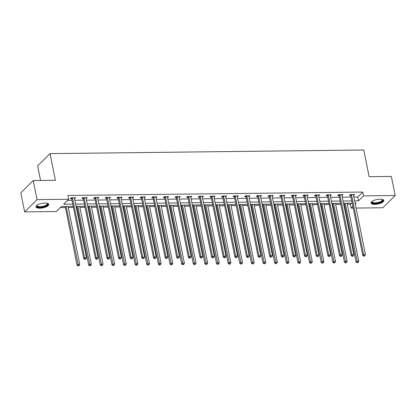 <?xml version="1.0" encoding="UTF-8"?>
<svg xmlns="http://www.w3.org/2000/svg" width="416" height="416" viewBox="0 0 416 416"><rect width="100%" height="100%" fill="white"/><g stroke="black" fill="none" stroke-linecap="round" stroke-linejoin="round"><path stroke-width="0.62" d="M45.006 203.044A6.484 2.288 -11.4 0 1 48.75 204.344A6.484 2.288 -11.4 0 1 39.78 208.208A6.484 2.288 -11.4 0 1 36.036 206.908A6.484 2.288 -11.4 0 1 45.006 203.044M380.063 199.181A6.484 2.288 -11.4 0 1 383.807 200.481A6.484 2.288 -11.4 0 1 374.837 204.339A6.484 2.288 -11.4 0 1 371.093 203.044A6.484 2.288 -11.4 0 1 380.063 199.181M40.576 180.487L37.627 165.864L50.024 153.624L363.766 149.999L369.148 176.696L391.357 176.436L395.2 195.504L382.803 207.75L356.086 208.057M353.22 208.088L351.13 208.114L352.877 206.388M347.303 204.339L350.36 204.303L351.13 208.114M60.232 207.652L65.421 207.589M68.286 207.558L73.44 207.496M76.305 207.464L77.048 207.454M79.914 207.423L85.067 207.366M87.932 207.329L88.676 207.324M91.541 207.288L96.689 207.23M99.554 207.194L100.298 207.189M103.163 207.152L108.316 207.095M111.181 207.064L111.925 207.054M114.79 207.022L119.943 206.96M122.808 206.929L123.552 206.918M126.417 206.887L131.565 206.825M134.43 206.794L135.174 206.783M138.039 206.752L143.192 206.695M146.058 206.658L146.801 206.653M149.666 206.617L154.82 206.56M157.685 206.523L158.428 206.518M161.294 206.482L166.442 206.424M169.307 206.393L170.05 206.383M172.916 206.352L178.069 206.289M180.934 206.258L181.678 206.248M184.543 206.216L189.696 206.154M192.561 206.123L193.305 206.112M196.17 206.081L201.323 206.024M204.188 205.988L204.932 205.982M207.797 205.946L212.945 205.889M215.81 205.852L216.554 205.847M219.419 205.811L224.572 205.754M227.438 205.722L228.181 205.712M231.046 205.681L236.2 205.618M239.065 205.587L239.808 205.577M242.674 205.546L247.822 205.483M250.687 205.452L251.43 205.442M254.296 205.41L259.449 205.353M262.314 205.317L263.058 205.312M265.923 205.275L271.076 205.218M273.941 205.182L274.685 205.176M277.55 205.14L282.698 205.083M285.563 205.052L286.307 205.041M289.172 205.01L294.325 204.948M297.19 204.916L297.934 204.906M300.799 204.875L305.952 204.812M308.818 204.781L309.561 204.771M312.426 204.74L317.58 204.682M320.445 204.646L321.188 204.641M324.054 204.604L329.202 204.547M332.067 204.511L332.81 204.506M335.676 204.469L340.829 204.412M343.694 204.381L344.438 204.37M73.221 206.419L61.344 206.554L56.316 211.515L24.643 211.884L37.04 199.638L68.713 199.274L63.69 204.235L72.758 204.131M37.04 199.638L33.197 180.57L20.8 192.816L24.643 211.884M350.36 204.303L351.473 203.206M353.87 197.064L357.734 197.023L362.757 192.057L67.943 195.458L68.713 199.274M67.605 200.372L71.989 200.32M74.854 200.288L83.616 200.184M86.481 200.153L95.243 200.049M98.108 200.018L106.87 199.914M109.736 199.883L118.492 199.784M121.358 199.748L130.12 199.649M132.985 199.618L141.747 199.514M144.612 199.482L153.369 199.378M156.234 199.347L164.996 199.243M167.861 199.212L176.623 199.113M179.488 199.077L188.245 198.978M191.11 198.942L199.872 198.843M202.738 198.812L211.5 198.708M214.365 198.676L223.127 198.572M225.992 198.541L234.749 198.442M237.614 198.406L246.376 198.307M249.241 198.271L258.003 198.172M260.868 198.141L269.625 198.037M272.49 198.006L281.252 197.902M284.118 197.87L292.88 197.772M295.745 197.735L304.502 197.636M307.367 197.6L316.129 197.501M318.994 197.47L327.756 197.366M330.621 197.335L339.383 197.231M342.248 197.2L351.005 197.101M353.527 195.354L354.666 194.522L350.194 194.574L349.357 195.4L350.563 195.385M341.9 195.489L343.039 194.657L338.567 194.709L337.73 195.536L338.936 195.52M330.273 195.619L331.417 194.792L326.945 194.844L326.108 195.671L327.314 195.655M318.651 195.754L319.79 194.922L315.318 194.974L314.48 195.801L315.687 195.79M307.024 195.889L308.162 195.057L303.69 195.109L302.853 195.936L304.06 195.926M295.396 196.024L296.535 195.192L292.068 195.244L291.231 196.071L292.438 196.056M283.774 196.16L284.913 195.328L280.441 195.38L279.604 196.206L280.81 196.191M272.147 196.29L273.286 195.463L268.814 195.515L267.977 196.342L269.183 196.326M260.52 196.425L261.659 195.593L257.192 195.645L256.35 196.472L257.556 196.461M248.898 196.56L250.037 195.728L245.565 195.78L244.728 196.607L245.934 196.596M237.271 196.695L238.41 195.863L233.938 195.915L233.1 196.742L234.307 196.726M225.644 196.83L226.782 195.998L222.31 196.05L221.473 196.877L222.68 196.862M214.016 196.96L215.16 196.134L210.688 196.186L209.851 197.012L211.058 196.997M202.394 197.096L203.533 196.264L199.061 196.316L198.224 197.142L199.43 197.132M190.767 197.231L191.906 196.399L187.434 196.451L186.597 197.278L187.803 197.267M179.14 197.366L180.284 196.534L175.812 196.586L174.975 197.413L176.181 197.397M167.518 197.501L168.657 196.669L164.185 196.721L163.348 197.548L164.554 197.532M155.891 197.631L157.03 196.804L152.558 196.856L151.72 197.683L152.927 197.668M144.264 197.766L145.402 196.934L140.936 196.986L140.093 197.818L141.3 197.803M132.642 197.902L133.78 197.07L129.308 197.122L128.471 197.948L129.678 197.938M121.014 198.037L122.153 197.205L117.681 197.257L116.844 198.084L118.05 198.068M109.387 198.172L110.526 197.34L106.054 197.392L105.217 198.219L106.423 198.203M97.76 198.302L98.904 197.475L94.432 197.527L93.595 198.354L94.801 198.338M86.138 198.437L87.277 197.61L82.805 197.657L81.968 198.489L83.174 198.474M74.511 198.572L75.65 197.74L71.178 197.792L70.34 198.619L71.547 198.609M33.197 180.57L55.406 180.315L50.024 153.624M362.757 192.057L363.527 195.868L395.2 195.504M354.64 200.881L358.504 200.834L363.527 195.868M75.624 204.1L84.386 203.996M87.251 203.965L96.013 203.866M98.878 203.83L107.635 203.731M110.5 203.694L119.262 203.596M122.127 203.564L130.889 203.46M133.754 203.429L142.516 203.325M145.382 203.294L154.138 203.195M157.004 203.159L165.766 203.06M168.631 203.024L177.393 202.925M180.258 202.894L189.015 202.79M191.88 202.758L200.642 202.654M203.507 202.623L212.269 202.524M215.134 202.488L223.891 202.389M226.756 202.353L235.518 202.254M238.384 202.223L247.146 202.119M250.011 202.088L258.773 201.984M261.638 201.952L270.395 201.854M273.26 201.817L282.022 201.718M284.887 201.682L293.649 201.583M296.514 201.552L305.271 201.448M308.136 201.417L316.898 201.313M319.764 201.282L328.526 201.183M331.391 201.146L340.148 201.048M343.013 201.011L351.775 200.912M355.274 204.022L356.158 203.148L355.103 203.164M352.238 203.195L343.476 203.299M340.61 203.33L331.848 203.429M328.983 203.466L320.226 203.564M317.361 203.601L308.599 203.7M305.734 203.731L296.972 203.835M294.107 203.866L285.345 203.97M282.48 204.001L273.723 204.1M270.858 204.136L262.096 204.235M259.23 204.272L250.468 204.37M247.603 204.402L238.846 204.506M235.981 204.537L227.219 204.641M224.354 204.672L215.592 204.771M212.727 204.807L203.97 204.906M201.105 204.942L192.343 205.041M189.478 205.072L180.716 205.176M177.85 205.208L169.094 205.312M166.228 205.343L157.466 205.447M154.601 205.478L145.839 205.577M142.974 205.613L134.212 205.712M131.347 205.743L122.59 205.847M119.725 205.878L110.963 205.982M108.098 206.014L99.336 206.118M96.47 206.149L87.714 206.248M84.848 206.284L76.086 206.383M357.734 197.023L358.504 200.834M353.662 194.532L353.829 195.348M342.04 194.667L342.202 195.484M330.413 194.802L330.574 195.619M318.786 194.938L318.952 195.754M307.159 195.068L307.325 195.884M295.537 195.203L295.698 196.019M283.91 195.338L284.076 196.154M272.282 195.473L272.449 196.29M260.66 195.608L260.822 196.425M249.033 195.738L249.2 196.555M237.406 195.874L237.572 196.69M225.784 196.009L225.945 196.825M214.157 196.144L214.323 196.96M202.53 196.279L202.696 197.096M190.902 196.409L191.069 197.226M179.28 196.544L179.442 197.361M167.653 196.68L167.82 197.496M156.026 196.815L156.192 197.631M144.404 196.95L144.565 197.766M132.777 197.085L132.943 197.896M121.15 197.215L121.316 198.032M109.528 197.35L109.689 198.167M97.9 197.486L98.067 198.302M86.273 197.621L86.44 198.437M74.651 197.756L74.812 198.567M351.577 194.953L350.74 195.78L362.768 255.424L363.605 254.597L351.577 194.953A0.832 0.686 45.4 0 0 351.468 194.672L351.4 194.558M364.114 255.83L363.776 256.162L364.52 256.152L364.858 255.819L364.114 255.83L363.605 254.597L365.466 254.576L353.444 194.932A0.832 0.686 45.4 0 1 353.439 194.646L353.46 194.537M350.74 195.78A0.832 0.686 45.4 0 0 350.631 195.499L350.121 194.646M362.768 255.424L363.776 256.162M364.858 255.819L365.466 254.576M344.219 203.289L356.065 262.044L356.902 261.217L358.769 261.196L347.084 203.258M345.223 203.278L357.412 262.449L357.074 262.777L358.155 262.439L357.412 262.449M358.769 261.196L358.155 262.439M357.074 262.777L356.065 262.044M382.278 199.394A5.611 1.981 -11.4 0 1 382.814 199.982A5.611 1.981 -11.4 0 1 377.884 203.055A5.611 1.981 -11.4 0 1 371.842 202.316A5.611 1.981 -11.4 0 1 372.081 201.448M372.211 201.36A5.195 1.83 168.6 0 0 372.159 201.796A5.195 1.83 168.6 0 0 372.169 201.848A5.195 1.83 168.6 0 0 377.692 202.55A5.195 1.83 168.6 0 0 382.346 199.742A5.195 1.83 168.6 0 0 382.33 199.69A5.195 1.83 168.6 0 0 382.127 199.358M371.103 202.67A6.443 2.272 168.6 0 0 377.775 203.377A6.443 2.272 168.6 0 0 383.656 200.138M47.221 203.263A5.611 1.981 -11.4 0 1 46.238 205.722A5.611 1.981 -11.4 0 1 40.009 207.251A5.611 1.981 -11.4 0 1 37.024 205.317M37.154 205.223A5.195 1.83 168.6 0 0 37.102 205.665A5.195 1.83 168.6 0 0 40.102 206.705A5.195 1.83 168.6 0 0 47.289 203.611A5.195 1.83 168.6 0 0 47.07 203.226M36.046 206.534A6.443 2.272 168.6 0 0 39.676 207.584A6.443 2.272 168.6 0 0 48.599 204.006M339.955 195.088L339.113 195.915L351.14 255.559L351.978 254.732L339.955 195.088A0.832 0.686 45.4 0 0 339.841 194.802L339.773 194.693M352.487 255.965L352.149 256.292L352.898 256.287L353.231 255.954L352.487 255.965L351.978 254.732L353.844 254.712L341.817 195.068A0.832 0.686 45.4 0 1 341.812 194.782L341.832 194.667M339.113 195.915A0.832 0.686 45.4 0 0 339.004 195.634L338.494 194.782M351.14 255.559L352.149 256.292M353.231 255.954L353.844 254.712M328.328 195.224L327.491 196.05L339.513 255.694L340.356 254.862L328.328 195.224A0.832 0.686 45.4 0 0 328.214 194.938L328.151 194.828M340.86 256.1L340.527 256.428L341.271 256.422L341.604 256.09L340.86 256.1L340.356 254.862L342.217 254.842L330.19 195.203A0.832 0.686 45.4 0 1 330.184 194.917L330.21 194.802M327.491 196.05A0.832 0.686 45.4 0 0 327.376 195.764L326.872 194.917M339.513 255.694L340.527 256.428M341.604 256.09L342.217 254.842M332.592 203.424L344.443 262.179L345.28 261.347L347.142 261.326L335.457 203.388M333.596 203.414L345.784 262.584L345.452 262.912L346.533 262.574L345.784 262.584M347.142 261.326L346.533 262.574M345.452 262.912L344.443 262.179M320.97 203.559L332.816 262.309L333.653 261.482L335.514 261.461L323.835 203.523M321.968 203.544L334.162 262.714L333.824 263.047L334.906 262.709L334.162 262.714M335.514 261.461L334.906 262.709M333.824 263.047L332.816 262.309M316.701 195.359L315.864 196.186L327.891 255.824L328.728 254.998L316.701 195.359A0.832 0.686 45.4 0 0 316.592 195.073L316.524 194.964M329.233 256.23L328.9 256.563L329.982 256.225L329.233 256.23L328.728 254.998L330.59 254.977L318.562 195.338A0.832 0.686 45.4 0 1 318.562 195.052L318.583 194.938M315.864 196.186A0.832 0.686 45.4 0 0 315.754 195.9L315.245 195.047M327.891 255.824L328.9 256.563M329.982 256.225L330.59 254.977M305.074 195.494L304.236 196.321L316.264 255.96L317.101 255.133L305.074 195.494A0.832 0.686 45.4 0 0 304.964 195.208L304.897 195.094M317.611 256.365L317.273 256.698L318.354 256.36L317.611 256.365L317.101 255.133L318.963 255.112L306.94 195.468A0.832 0.686 45.4 0 1 306.935 195.187L306.956 195.073M304.236 196.321A0.832 0.686 45.4 0 0 304.127 196.035L303.618 195.182M316.264 255.96L317.273 256.698M318.354 256.36L318.963 255.112M293.452 195.624L292.614 196.451L304.637 256.095L305.474 255.268L293.452 195.624A0.832 0.686 45.4 0 0 293.337 195.343L293.275 195.229M305.984 256.5L305.651 256.833L306.727 256.49L305.984 256.5L305.474 255.268L307.341 255.247L295.313 195.603A0.832 0.686 45.4 0 1 295.308 195.317L295.334 195.208M292.614 196.451A0.832 0.686 45.4 0 0 292.5 196.17L291.99 195.317M304.637 256.095L305.651 256.833M306.727 256.49L307.341 255.247M309.343 203.689L321.188 262.444L322.026 261.617L323.887 261.596L312.208 203.658M310.346 203.679L322.535 262.85L322.197 263.182L323.279 262.844L322.535 262.85M323.887 261.596L323.279 262.844M322.197 263.182L321.188 262.444M297.716 203.824L309.561 262.579L310.404 261.752L312.265 261.732L300.581 203.793M298.719 203.814L310.908 262.985L310.575 263.318L311.652 262.974L310.908 262.985M312.265 261.732L311.652 262.974M310.575 263.318L309.561 262.579M286.088 203.96L297.939 262.714L298.776 261.888L300.638 261.867L288.954 203.928M287.092 203.949L299.281 263.12L298.948 263.453L300.03 263.11L299.281 263.12M300.638 261.867L300.03 263.11M298.948 263.453L297.939 262.714M281.824 195.759L280.987 196.586L293.015 256.23L293.852 255.403L281.824 195.759A0.832 0.686 45.4 0 0 281.715 195.473L281.648 195.364M294.356 256.636L294.024 256.963L294.767 256.958L295.105 256.625L294.356 256.636L293.852 255.403L295.714 255.382L283.686 195.738A0.832 0.686 45.4 0 1 283.686 195.452L283.707 195.343M280.987 196.586A0.832 0.686 45.4 0 0 280.878 196.305L280.368 195.452M293.015 256.23L294.024 256.963M295.105 256.625L295.714 255.382M274.466 204.095L286.312 262.85L287.149 262.023L289.011 261.997L277.332 204.058M275.47 204.084L287.659 263.255L287.321 263.583L288.402 263.245L287.659 263.255M289.011 261.997L288.402 263.245M287.321 263.583L286.312 262.85M270.197 195.894L269.36 196.721L281.388 256.365L282.225 255.533L270.197 195.894A0.832 0.686 45.4 0 0 270.088 195.608L270.02 195.499M282.734 256.771L282.396 257.098L283.145 257.093L283.478 256.76L282.734 256.771L282.225 255.533L284.086 255.512L272.064 195.874A0.832 0.686 45.4 0 1 272.059 195.588L272.08 195.473M269.36 196.721A0.832 0.686 45.4 0 0 269.251 196.435L268.741 195.588M281.388 256.365L282.396 257.098M283.478 256.76L284.086 255.512M262.839 204.23L274.685 262.98L275.522 262.153L277.389 262.132L265.704 204.194M263.843 204.214L276.032 263.385L275.699 263.718L276.775 263.38L276.032 263.385M277.389 262.132L276.775 263.38M275.699 263.718L274.685 262.98M258.575 196.03L257.738 196.856L269.76 256.495L270.598 255.668L258.575 196.03A0.832 0.686 45.4 0 0 258.461 195.744L258.393 195.634M271.107 256.901L270.774 257.234L271.851 256.896L271.107 256.901L270.598 255.668L272.464 255.648L260.437 196.009A0.832 0.686 45.4 0 1 260.432 195.723L260.452 195.608M257.738 196.856A0.832 0.686 45.4 0 0 257.624 196.57L257.114 195.718M269.76 256.495L270.774 257.234M271.851 256.896L272.464 255.648M251.212 204.36L263.063 263.115L263.9 262.288L265.762 262.267L254.077 204.329M252.216 204.35L264.404 263.52L264.072 263.853L265.153 263.515L264.404 263.52M265.762 262.267L265.153 263.515M264.072 263.853L263.063 263.115M246.948 196.165L246.111 196.992L258.138 256.63L258.976 255.804L246.948 196.165A0.832 0.686 45.4 0 0 246.839 195.879L246.771 195.764M259.48 257.036L259.147 257.369L260.229 257.031L259.48 257.036L258.976 255.804L260.837 255.783L248.81 196.139A0.832 0.686 45.4 0 1 248.81 195.858L248.83 195.744M246.111 196.992A0.832 0.686 45.4 0 0 246.002 196.706L245.492 195.853M258.138 256.63L259.147 257.369M260.229 257.031L260.837 255.783M239.59 204.495L251.436 263.25L252.273 262.423L254.134 262.402L242.455 204.464M240.588 204.485L252.782 263.656L252.444 263.988L253.526 263.645L252.782 263.656M254.134 262.402L253.526 263.645M252.444 263.988L251.436 263.25M235.321 196.295L234.484 197.122L246.511 256.766L247.348 255.939L235.321 196.295A0.832 0.686 45.4 0 0 235.212 196.014L235.144 195.9M247.858 257.171L247.52 257.504L248.602 257.161L247.858 257.171L247.348 255.939L249.21 255.918L237.188 196.274A0.832 0.686 45.4 0 1 237.182 195.988L237.203 195.879M234.484 197.122A0.832 0.686 45.4 0 0 234.374 196.841L233.865 195.988M246.511 256.766L247.52 257.504M248.602 257.161L249.21 255.918M227.963 204.63L239.808 263.385L240.646 262.558L242.512 262.538L230.828 204.599M228.966 204.62L241.155 263.791L240.822 264.124L241.899 263.78L241.155 263.791M242.512 262.538L241.899 263.78M240.822 264.124L239.808 263.385M223.699 196.43L222.862 197.257L234.884 256.901L235.721 256.074L223.699 196.43A0.832 0.686 45.4 0 0 223.584 196.149L223.517 196.035M236.231 257.306L235.893 257.639L236.642 257.629L236.974 257.296L236.231 257.306L235.721 256.074L237.588 256.053L225.56 196.409A0.832 0.686 45.4 0 1 225.555 196.123L225.576 196.014M222.862 197.257A0.832 0.686 45.4 0 0 222.747 196.976L222.238 196.123M234.884 256.901L235.893 257.639M236.974 257.296L237.588 256.053M216.336 204.766L228.186 263.52L229.024 262.694L230.885 262.668L219.201 204.729M217.339 204.755L229.528 263.926L229.195 264.254L230.277 263.916L229.528 263.926M230.885 262.668L230.277 263.916M229.195 264.254L228.186 263.52M212.072 196.565L211.234 197.392L223.257 257.036L224.099 256.209L212.072 196.565A0.832 0.686 45.4 0 0 211.957 196.279L211.895 196.17M224.604 257.442L224.271 257.769L225.014 257.764L225.347 257.431L224.604 257.442L224.099 256.209L225.961 256.183L213.933 196.544A0.832 0.686 45.4 0 1 213.933 196.258L213.954 196.144M211.234 197.392A0.832 0.686 45.4 0 0 211.12 197.106L210.616 196.258M223.257 257.036L224.271 257.769M225.347 257.431L225.961 256.183M204.714 204.901L216.559 263.65L217.396 262.824L219.258 262.803L207.579 204.864M205.712 204.885L217.906 264.061L217.568 264.389L218.65 264.051L217.906 264.061M219.258 262.803L218.65 264.051M217.568 264.389L216.559 263.65M200.444 196.7L199.607 197.527L211.635 257.166L212.472 256.339L200.444 196.7A0.832 0.686 45.4 0 0 200.335 196.414L200.268 196.305M212.976 257.572L212.644 257.904L213.725 257.566L212.976 257.572L212.472 256.339L214.334 256.318L202.306 196.68A0.832 0.686 45.4 0 1 202.306 196.394L202.327 196.279M199.607 197.527A0.832 0.686 45.4 0 0 199.498 197.241L198.988 196.388M211.635 257.166L212.644 257.904M213.725 257.566L214.334 256.318M193.086 205.031L204.932 263.786L205.769 262.959L207.636 262.938L195.952 205M194.09 205.02L206.279 264.191L205.941 264.524L207.022 264.186L206.279 264.191M207.636 262.938L207.022 264.186M205.941 264.524L204.932 263.786M188.817 196.836L187.98 197.662L200.008 257.301L200.845 256.474L188.817 196.836A0.832 0.686 45.4 0 0 188.708 196.55L188.64 196.44M201.354 257.707L201.016 258.04L202.098 257.702L201.354 257.707L200.845 256.474L202.706 256.454L190.684 196.81A0.832 0.686 45.4 0 1 190.679 196.529L190.7 196.414M187.98 197.662A0.832 0.686 45.4 0 0 187.871 197.376L187.361 196.524M200.008 257.301L201.016 258.04M202.098 257.702L202.706 256.454M181.459 205.166L193.305 263.921L194.147 263.094L196.009 263.073L184.324 205.135M182.463 205.156L194.652 264.326L194.319 264.659L195.395 264.316L194.652 264.326M196.009 263.073L195.395 264.316M194.319 264.659L193.305 263.921M177.195 196.966L176.358 197.792L188.38 257.436L189.218 256.61L177.195 196.966A0.832 0.686 45.4 0 0 177.081 196.685L177.018 196.57M189.727 257.842L189.394 258.175L190.138 258.164L190.471 257.832L189.727 257.842L189.218 256.61L191.084 256.589L179.057 196.945A0.832 0.686 45.4 0 1 179.052 196.659L179.078 196.55M176.358 197.792A0.832 0.686 45.4 0 0 176.244 197.512L175.734 196.659M188.38 257.436L189.394 258.175M190.471 257.832L191.084 256.589M169.837 205.301L181.683 264.056L182.52 263.229L184.382 263.208L172.702 205.27M170.836 205.291L183.024 264.462L182.692 264.794L183.773 264.451L183.024 264.462M184.382 263.208L183.773 264.451M182.692 264.794L181.683 264.056M165.568 197.101L164.731 197.928L176.758 257.572L177.596 256.745L165.568 197.101A0.832 0.686 45.4 0 0 165.459 196.82L165.391 196.706M178.1 257.977L177.767 258.31L178.849 257.967L178.1 257.977L177.596 256.745L179.457 256.724L167.43 197.08A0.832 0.686 45.4 0 1 167.43 196.794L167.45 196.685M164.731 197.928A0.832 0.686 45.4 0 0 164.622 197.647L164.112 196.794M176.758 257.572L177.767 258.31M178.849 257.967L179.457 256.724M158.21 205.436L170.056 264.191L170.893 263.364L172.754 263.338L161.075 205.405M159.214 205.426L171.402 264.597L171.064 264.924L172.146 264.586L171.402 264.597M172.754 263.338L172.146 264.586M171.064 264.924L170.056 264.191M153.941 197.236L153.104 198.063L165.131 257.707L165.968 256.88L153.941 197.236A0.832 0.686 45.4 0 0 153.832 196.95L153.764 196.841M166.478 258.112L166.14 258.44L166.889 258.435L167.222 258.102L166.478 258.112L165.968 256.88L167.83 256.854L155.808 197.215A0.832 0.686 45.4 0 1 155.802 196.929L155.823 196.815M153.104 198.063A0.832 0.686 45.4 0 0 152.994 197.777L152.485 196.929M165.131 257.707L166.14 258.44M167.222 258.102L167.83 256.854M146.583 205.572L158.428 264.321L159.266 263.494L161.132 263.474L149.448 205.535M147.586 205.556L159.775 264.732L159.442 265.06L160.519 264.722L159.775 264.732M161.132 263.474L160.519 264.722M159.442 265.06L158.428 264.321M142.319 197.371L141.482 198.198L153.504 257.837L154.341 257.01L142.319 197.371A0.832 0.686 45.4 0 0 142.204 197.085L142.142 196.976M154.851 258.248L154.518 258.575L155.262 258.57L155.594 258.237L154.851 258.248L154.341 257.01L156.208 256.989L144.18 197.35A0.832 0.686 45.4 0 1 144.175 197.064L144.196 196.95M141.482 198.198A0.832 0.686 45.4 0 0 141.367 197.912L140.858 197.059M153.504 257.837L154.518 258.575M155.594 258.237L156.208 256.989M134.956 205.702L146.806 264.456L147.644 263.63L149.505 263.609L137.821 205.67M135.959 205.691L148.148 264.862L147.815 265.195L148.897 264.857L148.148 264.862M149.505 263.609L148.897 264.857M147.815 265.195L146.806 264.456M130.692 197.506L129.854 198.333L141.882 257.972L142.719 257.145L130.692 197.506A0.832 0.686 45.4 0 0 130.582 197.22L130.515 197.111M143.224 258.378L142.891 258.71L143.972 258.372L143.224 258.378L142.719 257.145L144.581 257.124L132.553 197.48A0.832 0.686 45.4 0 1 132.553 197.2L132.574 197.085M129.854 198.333A0.832 0.686 45.4 0 0 129.745 198.047L129.236 197.194M141.882 257.972L142.891 258.71M143.972 258.372L144.581 257.124M123.334 205.837L135.179 264.592L136.016 263.765L137.878 263.744L126.199 205.806M124.332 205.826L136.526 264.997L136.188 265.33L137.27 264.987L136.526 264.997M137.878 263.744L137.27 264.987M136.188 265.33L135.179 264.592M119.064 197.636L118.227 198.468L130.255 258.107L131.092 257.28L119.064 197.636A0.832 0.686 45.4 0 0 118.955 197.356L118.888 197.241M131.602 258.513L131.264 258.846L132.007 258.835L132.345 258.502L131.602 258.513L131.092 257.28L132.954 257.26L120.931 197.616A0.832 0.686 45.4 0 1 120.926 197.33L120.947 197.22M118.227 198.468A0.832 0.686 45.4 0 0 118.118 198.182L117.608 197.33M130.255 258.107L131.264 258.846M132.345 258.502L132.954 257.26M111.706 205.972L123.552 264.727L124.389 263.9L126.256 263.879L114.572 205.941M112.71 205.962L124.899 265.132L124.566 265.465L125.642 265.122L124.899 265.132M126.256 263.879L125.642 265.122M124.566 265.465L123.552 264.727M107.442 197.772L106.605 198.598L118.628 258.242L119.465 257.416L107.442 197.772A0.832 0.686 45.4 0 0 107.328 197.491L107.26 197.376M119.974 258.648L119.636 258.981L120.385 258.97L120.718 258.638L119.974 258.648L119.465 257.416L121.332 257.395L109.304 197.751A0.832 0.686 45.4 0 1 109.299 197.465L109.32 197.356M106.605 198.598A0.832 0.686 45.4 0 0 106.491 198.318L105.981 197.465M118.628 258.242L119.636 258.981M120.718 258.638L121.332 257.395M100.079 206.107L111.93 264.862L112.767 264.035L114.629 264.009L102.944 206.076M101.083 206.097L113.272 265.268L112.939 265.595L114.02 265.257L113.272 265.268M114.629 264.009L114.02 265.257M112.939 265.595L111.93 264.862M95.815 197.907L94.978 198.734L107.006 258.378L107.843 257.551L95.815 197.907A0.832 0.686 45.4 0 0 95.706 197.621L95.638 197.512M108.347 258.783L108.014 259.111L108.758 259.106L109.096 258.773L108.347 258.783L107.843 257.551L109.704 257.525L97.677 197.886A0.832 0.686 45.4 0 1 97.677 197.6L97.698 197.486M94.978 198.734A0.832 0.686 45.4 0 0 94.864 198.448L94.359 197.6M107.006 258.378L108.014 259.111M109.096 258.773L109.704 257.525M88.457 206.242L100.303 264.997L101.14 264.165L103.002 264.144L91.322 206.206M89.456 206.227L101.65 265.403L101.312 265.73L102.393 265.392L101.65 265.403M103.002 264.144L102.393 265.392M101.312 265.73L100.303 264.997M84.188 198.042L83.351 198.869L95.378 258.508L96.216 257.681L84.188 198.042A0.832 0.686 45.4 0 0 84.079 197.756L84.011 197.647M96.72 258.918L96.387 259.246L97.131 259.241L97.469 258.908L96.72 258.918L96.216 257.681L98.077 257.66L86.055 198.021A0.832 0.686 45.4 0 1 86.05 197.735L86.07 197.621M83.351 198.869A0.832 0.686 45.4 0 0 83.242 198.583L82.732 197.73M95.378 258.508L96.387 259.246M97.469 258.908L98.077 257.66M76.83 206.378L88.676 265.127L89.513 264.3L91.38 264.28L79.695 206.341M77.834 206.362L90.022 265.533L89.684 265.866L90.766 265.528L90.022 265.533M91.38 264.28L90.766 265.528M89.684 265.866L88.676 265.127M72.566 198.177L71.724 199.004L83.751 258.643L84.588 257.816L72.566 198.177A0.832 0.686 45.4 0 0 72.452 197.891L72.384 197.782M85.098 259.048L84.76 259.381L85.842 259.043L85.098 259.048L84.588 257.816L86.45 257.795L74.428 198.151A0.832 0.686 45.4 0 1 74.422 197.87L74.443 197.756M71.724 199.004A0.832 0.686 45.4 0 0 71.614 198.718L71.105 197.865M83.751 258.643L84.76 259.381M85.842 259.043L86.45 257.795M65.203 206.508L77.048 265.262L77.891 264.436L79.752 264.415L68.068 206.476M66.206 206.497L78.395 265.668L78.062 266.001L79.139 265.663L78.395 265.668M79.752 264.415L79.139 265.663M78.062 266.001L77.048 265.262M351.468 194.672L350.631 195.499M339.841 194.802L339.004 195.634M328.214 194.938L327.376 195.764M316.592 195.073L315.754 195.9M304.964 195.208L304.127 196.035M293.337 195.343L292.5 196.17M281.715 195.473L280.878 196.305M270.088 195.608L269.251 196.435M258.461 195.744L257.624 196.57M246.839 195.879L246.002 196.706M235.212 196.014L234.374 196.841M223.584 196.149L222.747 196.976M211.957 196.279L211.12 197.106M200.335 196.414L199.498 197.241M188.708 196.55L187.871 197.376M177.081 196.685L176.244 197.512M165.459 196.82L164.622 197.647M153.832 196.95L152.994 197.777M142.204 197.085L141.367 197.912M130.582 197.22L129.745 198.047M118.955 197.356L118.118 198.182M107.328 197.491L106.491 198.318M95.706 197.621L94.864 198.448M84.079 197.756L83.242 198.583M72.452 197.891L71.614 198.718"/></g></svg>
